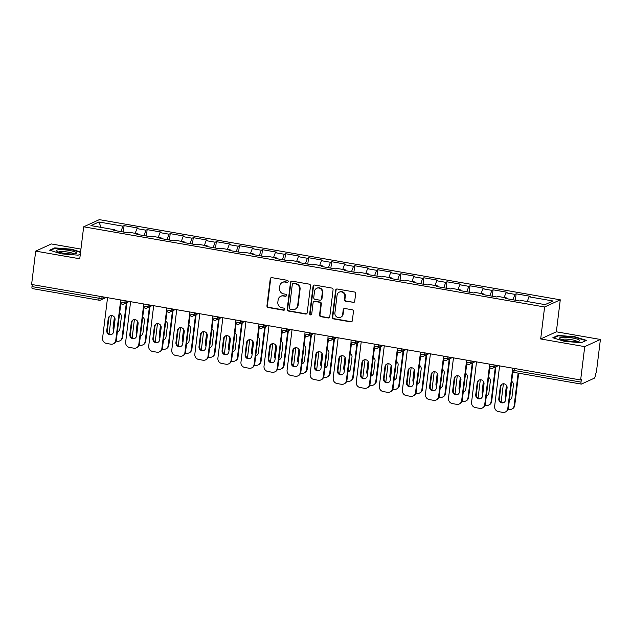 <?xml version="1.0" encoding="UTF-8"?>
<svg xmlns="http://www.w3.org/2000/svg" width="632" height="632" viewBox="0 0 632 632"><rect width="100%" height="100%" fill="white"/><g stroke="black" fill="none" stroke-linecap="round" stroke-linejoin="round"><path stroke-width="0.95" d="M288.184 281.54A1.074 1.011 -114.6 0 0 287.299 280.316L271.878 277.638A1.533 1.446 -114.6 0 0 270.243 278.878L266.941 305.785A1.533 1.446 -114.6 0 0 268.213 307.531L283.626 310.217A1.074 1.011 -114.6 0 0 284.771 309.348A1.074 1.011 -114.6 0 0 283.887 308.124L281.888 307.776A4.898 4.637 -114.6 0 1 277.835 302.183L278.112 299.939A4.898 4.637 -114.6 0 1 283.341 295.966L285.332 296.313A1.074 1.011 -114.6 0 0 286.478 295.444A1.074 1.011 -114.6 0 0 285.593 294.22L283.594 293.872A4.898 4.637 -114.6 0 1 279.542 288.279L279.818 286.043A4.898 4.637 -114.6 0 1 285.048 282.062L287.039 282.409A1.074 1.011 -114.6 0 0 288.184 281.54M353.083 302.523A1.533 1.446 -114.6 0 0 354.71 301.282L355.642 293.738A1.533 1.446 -114.6 0 0 354.37 291.984L337.251 289.006A1.533 1.446 -114.6 0 0 335.616 290.254L332.313 317.153A1.533 1.446 -114.6 0 0 333.578 318.907L350.705 321.885A1.533 1.446 -114.6 0 0 352.34 320.637L353.454 311.521A1.533 1.446 -114.6 0 0 352.19 309.775L344.859 308.503A1.533 1.446 -114.6 0 0 343.223 309.743L342.67 314.262A4.092 3.871 -114.6 0 1 336.508 316.782A4.092 3.871 -114.6 0 1 334.905 312.911L337.085 295.199A4.092 3.871 -114.6 0 1 343.247 292.687A4.092 3.871 -114.6 0 1 344.843 296.55L344.48 299.505A1.533 1.446 -114.6 0 0 345.751 301.251L353.533 302.317A1.533 1.446 -114.6 0 0 354.118 302.293M540.684 338.965L584.734 346.628L580.642 379.982L31.6 284.463L35.692 251.117L79.751 258.78L83.677 226.801L544.61 306.986L540.684 338.965L556.35 331.8L560.276 299.821L544.61 306.986M310.51 285.885A1.533 1.446 -114.6 0 0 309.245 284.139L292.126 281.161A1.533 1.446 -114.6 0 0 290.491 282.401L287.181 309.309A1.533 1.446 -114.6 0 0 288.453 311.055L305.572 314.033A1.533 1.446 -114.6 0 0 307.207 312.793L310.51 285.885M314.689 285.079L331.808 288.058A1.533 1.446 -114.6 0 1 333.08 289.812L329.77 316.719A1.533 1.446 -114.6 0 1 328.134 317.959L320.811 316.679A1.533 1.446 -114.6 0 1 319.539 314.933L320.882 304.024A1.533 1.446 -114.6 0 0 319.618 302.278L314.752 301.432A1.533 1.446 -114.6 0 0 313.117 302.673L311.726 314.033A1.074 1.011 -114.6 0 1 310.115 314.689A1.074 1.011 -114.6 0 1 309.696 313.677L313.053 286.328A1.533 1.446 -114.6 0 1 314.689 285.079M560.276 299.821L99.343 219.636L83.677 226.801M515.349 300.208L516.139 293.825L514.946 294.37L512.931 299.789M516.139 293.825L530.177 296.274L528.992 296.811L553.016 300.99L545.068 304.632L521.044 300.453L519.86 300.99L505.813 298.549L506.998 298.004L497.984 296.44L496.799 296.977L482.753 294.536L483.938 293.991L474.924 292.426L473.731 292.972L459.693 290.523L460.878 289.985L451.864 288.413L450.671 288.958L436.625 286.517L437.818 285.972L428.796 284.4L427.611 284.945L413.565 282.504L414.758 281.959L405.736 280.387L404.551 280.932L390.505 278.491L391.69 277.946L382.676 276.382L381.491 276.919L367.445 274.478L368.63 273.933L359.616 272.368L358.431 272.906L344.385 270.464L345.57 269.919L336.556 268.355L335.363 268.9L321.325 266.451L322.51 265.914L313.496 264.342L312.303 264.887L298.257 262.446L299.45 261.901L290.428 260.329L289.243 260.874L275.197 258.433L276.389 257.888L267.368 256.315L266.183 256.861L252.136 254.42L253.321 253.874L244.308 252.31L243.123 252.847L229.076 250.406L230.261 249.861L221.247 248.297L220.062 248.834L206.016 246.393L207.201 245.848L198.187 244.284L196.994 244.829L182.956 242.38L184.141 241.843L175.127 240.271L173.934 240.816L159.888 238.367L161.081 237.83L152.059 236.257L150.874 236.803L136.828 234.361L138.021 233.816L128.999 232.244L127.814 232.789L113.768 230.348L114.953 229.803L90.937 225.624L98.884 221.99L122.9 226.169L120.894 231.588M123.311 232.007L124.093 225.624L122.9 226.169M124.093 225.624L138.131 228.065L136.947 228.61L145.968 230.182L143.954 235.594M146.371 236.02L147.153 229.637L145.968 230.182M147.153 229.637L161.2 232.078L160.007 232.623L169.028 234.196L167.014 239.607M169.431 240.034L170.213 233.65L169.028 234.196M170.213 233.65L184.26 236.092L183.067 236.637L192.089 238.201L190.074 243.62M192.491 244.039L193.274 237.664L192.089 238.201M193.274 237.664L207.32 240.105L206.135 240.65L215.149 242.214L213.134 247.633M215.552 248.052L216.334 241.669L215.149 242.214M216.334 241.669L230.38 244.118L229.195 244.655L238.209 246.227L236.194 251.647M238.612 252.065L239.402 245.682L238.209 246.227M239.402 245.682L253.44 248.131L252.255 248.668L261.269 250.24L259.262 255.66M261.68 256.079L262.462 249.695L261.269 250.24M262.462 249.695L276.5 252.136L275.315 252.682L284.337 254.254L282.322 259.665M284.74 260.092L285.522 253.708L284.337 254.254M285.522 253.708L299.568 256.15L298.375 256.695L307.397 258.267L305.382 263.678M307.8 264.105L308.582 257.722L307.397 258.267M308.582 257.722L322.628 260.163L321.435 260.708L330.457 262.272L328.442 267.692M330.86 268.11L331.642 261.735L330.457 262.272M331.642 261.735L345.688 264.176L344.503 264.721L353.517 266.285L351.503 271.705M353.92 272.123L354.702 265.74L353.517 266.285M354.702 265.74L368.748 268.189L367.563 268.734L376.577 270.298L374.563 275.718M376.98 276.137L377.77 269.753L376.577 270.298M377.77 269.753L391.808 272.202L390.623 272.74L399.637 274.312L397.631 279.731M400.048 280.15L400.83 273.767L399.637 274.312M400.83 273.767L414.868 276.208L413.683 276.753L422.705 278.325L420.691 283.744M423.108 284.163L423.89 277.78L422.705 278.325M423.89 277.78L437.937 280.221L436.744 280.766L445.765 282.338L443.751 287.75M446.168 288.176L446.95 281.793L445.765 282.338M446.95 281.793L460.997 284.234L459.804 284.779L468.826 286.343L466.811 291.763M469.228 292.182L470.011 285.806L468.826 286.343M470.011 285.806L484.057 288.247L482.872 288.792L491.886 290.357L489.871 295.776M492.288 296.195L493.071 289.819L491.886 290.357M493.071 289.819L507.117 292.26L505.932 292.806L514.946 294.37M507.164 298.786L506.998 298.004M505.932 292.806L504.178 297.514M484.096 294.773L483.938 293.991M482.872 288.792L481.118 293.501M461.036 290.76L460.878 289.985M459.804 284.779L458.058 289.488M437.976 286.746L437.818 285.972M436.744 280.766L434.998 285.482M414.916 282.733L414.758 281.959M413.683 276.753L411.93 281.469M391.856 278.728L391.69 277.946M390.623 272.74L388.87 277.456M368.796 274.715L368.63 273.933M367.563 268.734L365.81 273.443M345.728 270.701L345.57 269.919M344.503 264.721L342.749 269.43M322.668 266.688L322.51 265.914M321.435 260.708L319.689 265.416M299.608 262.675L299.45 261.901M298.375 256.695L296.629 261.411M276.547 258.662L276.389 257.888M275.315 252.682L273.561 257.398M253.487 254.657L253.321 253.874M252.255 248.668L250.501 253.385M230.427 250.643L230.261 249.861M229.195 244.655L227.441 249.371M207.359 246.63L207.201 245.848M206.135 240.65L204.381 245.358M184.299 242.617L184.141 241.843M183.067 236.637L181.321 241.345M161.239 238.604L161.081 237.83M160.007 232.623L158.261 237.34M138.179 234.59L138.021 233.816M136.947 228.61L135.193 233.327M32.232 284.574L31.987 286.588L98.955 298.241L99.2 296.226M32.39 288.563A2.338 0.632 -80.1 0 1 32.272 288.579A2.338 0.632 -80.1 0 1 31.987 286.588M115.119 230.577L114.953 229.803M98.884 221.99L101.152 227.402M80.936 249.095L51.358 243.952L35.692 251.117M584.734 346.628L600.4 339.463L596.308 372.817L595.621 373.125L595.32 375.566A2.338 0.632 99.9 0 1 594.357 378.165L581.432 384.074A2.338 0.632 99.9 0 1 581.306 384.09A2.338 0.632 99.9 0 1 581.021 382.107L581.322 379.666L580.642 379.982M600.4 339.463L556.35 331.8M528.992 296.811L527.238 301.527M80.58 252.002L71.534 249.19L54.723 247.87L49.628 250.201L61.351 253.843L78.163 255.162L80.311 254.183M552.842 337.741L564.566 341.391L581.377 342.702L586.464 340.379L574.741 336.73L557.93 335.418L552.842 337.741M287.829 282.204A1.074 1.011 -114.6 0 1 287.497 282.204L285.506 281.856A4.898 4.637 -114.6 0 0 282.875 282.188L282.425 282.393M280.719 296.297L281.169 296.092A4.898 4.637 -114.6 0 1 283.8 295.76L285.79 296.1A1.074 1.011 -114.6 0 0 286.122 296.108M271.302 277.653A1.533 1.446 -114.6 0 0 270.701 278.673L267.399 305.572A1.533 1.446 -114.6 0 0 268.663 307.326L284.084 310.004A1.074 1.011 -114.6 0 0 284.416 310.004M291.542 281.177A1.533 1.446 -114.6 0 0 290.941 282.188L287.639 309.095A1.533 1.446 -114.6 0 0 288.911 310.841L306.03 313.82A1.533 1.446 -114.6 0 0 306.615 313.804M293.461 283.531A1.074 1.011 -114.6 0 0 292.316 284.4L289.417 308.013A1.074 1.011 -114.6 0 0 290.301 309.238L292.411 309.601A4.898 4.637 -114.6 0 0 297.64 305.627L299.623 289.488A4.898 4.637 -114.6 0 0 295.563 283.894L293.92 283.318A1.074 1.011 -114.6 0 0 293.343 283.389L292.885 283.602M295.033 309.269L295.492 309.064A4.898 4.637 -114.6 0 0 298.099 305.422L297.64 305.627M293.92 283.318L296.021 283.681A4.898 4.637 -114.6 0 1 300.082 289.274L298.099 305.422M313.938 301.535L314.388 301.322A1.533 1.446 -114.6 0 1 315.21 301.219L320.068 302.064A1.533 1.446 -114.6 0 1 321.34 303.818L319.997 314.728A1.533 1.446 -114.6 0 0 321.269 316.474L328.593 317.746A1.533 1.446 -114.6 0 0 329.177 317.73M314.104 285.103A1.533 1.446 -114.6 0 0 313.512 286.114L310.146 313.472A1.074 1.011 -114.6 0 0 311.371 314.697M322.273 292.703A4.092 3.871 -114.6 0 0 316.687 288.303A4.092 3.871 -114.6 0 0 314.507 291.352L313.741 297.593A1.533 1.446 -114.6 0 0 315.012 299.339L319.871 300.184A1.533 1.446 -114.6 0 0 321.506 298.944L322.273 292.703L322.731 292.49A4.092 3.871 -114.6 0 0 317.146 288.097L316.687 288.303M320.693 300.082L321.151 299.868A1.533 1.446 -114.6 0 0 321.965 298.731L321.506 298.944M322.731 292.49L321.965 298.731M339.266 292.158L339.716 291.945A4.092 3.871 -114.6 0 1 345.301 296.345L344.938 299.292A1.533 1.446 -114.6 0 0 346.21 301.045L353.533 302.317M340.49 317.311L340.948 317.098A4.092 3.871 -114.6 0 0 343.129 314.057L342.67 314.262M344.282 308.519A1.533 1.446 -114.6 0 0 343.682 309.53L343.129 314.057M336.666 289.029A1.533 1.446 -114.6 0 0 336.074 290.041L332.772 316.948A1.533 1.446 -114.6 0 0 334.036 318.694L351.155 321.672A1.533 1.446 -114.6 0 0 351.74 321.656M71.479 249.608L71.534 249.19M54.644 248.471L54.723 247.87M557.859 336.019L557.93 335.418M574.693 337.156L574.741 336.73M114.4 317.138L113.104 327.66A3.587 3.397 -114.6 0 0 113.744 330.228M117.37 331.721A3.587 3.397 -114.6 0 0 119.906 328.838L121.384 316.806A3.587 3.397 -114.6 0 0 119.645 313.188M111.343 315.573L109.091 333.917M116.106 341.09L117.102 341.264A4.677 4.424 -114.6 0 0 122.095 337.464L122.687 337.196L126.937 302.57M126.345 302.839L122.095 337.464M114.85 318.03L113.705 327.384A3.587 3.397 -114.6 0 0 113.886 329.075M117.394 331.524A3.587 3.397 -114.6 0 0 118.287 331.358M122.687 337.196A4.677 4.424 65.4 0 1 120.199 340.672L119.606 340.948M111.943 334.265A3.587 3.397 65.4 0 1 107.353 330.291L108.83 318.259A3.587 3.397 65.4 0 1 110.45 315.739M120.846 303.368L116.343 340.095A4.677 4.424 65.4 0 1 113.847 343.579L113.254 343.848A4.677 4.424 -114.6 0 0 115.743 340.372L116.343 340.095M113.254 343.848A4.677 4.424 -114.6 0 1 110.75 344.163L106.46 343.421A4.677 4.424 -114.6 0 1 102.589 338.081L107.551 297.68M120.412 302.404L115.743 340.372M106.761 330.56L108.238 318.528A3.587 3.397 65.4 0 1 113.634 316.324A3.587 3.397 65.4 0 1 115.04 319.713L113.562 331.745A3.587 3.397 65.4 0 1 108.159 333.949A3.587 3.397 65.4 0 1 106.761 330.56L107.353 330.291M69.37 250.462A10.128 1.778 7 0 0 59.321 249.711A10.128 1.778 7 0 0 56.777 251.196A10.128 1.778 7 0 0 63.437 253.179A10.128 1.778 7 0 0 75.903 253.543A10.128 1.778 7 0 0 69.37 250.462M73.77 253.922A7.671 1.343 7 0 0 68.485 252.184A7.671 1.343 7 0 0 58.744 252.073M50.37 250.43L55.047 248.289L71.337 249.569L80.525 252.429M579.426 340.135A10.128 1.778 7 0 0 567.386 337.354A10.128 1.778 7 0 0 559.81 338.594A10.128 1.778 7 0 0 559.984 338.736A10.128 1.778 7 0 0 569.4 341.13A10.128 1.778 7 0 0 579.11 341.083A10.128 1.778 7 0 0 579.426 340.135M576.984 341.462A7.671 1.343 7 0 0 576.874 341.335A7.671 1.343 7 0 0 569.29 339.376A7.671 1.343 7 0 0 561.959 339.613M553.585 337.97L558.261 335.829L574.543 337.109L585.896 340.64M137.46 321.151L136.172 331.666A3.587 3.397 -114.6 0 0 136.804 334.241M140.43 335.734A3.587 3.397 -114.6 0 0 142.966 332.851L144.444 320.819A3.587 3.397 -114.6 0 0 142.706 317.193M134.403 319.587L132.151 337.93M139.166 345.104L140.162 345.27A4.677 4.424 -114.6 0 0 145.155 341.478L145.747 341.201L149.997 306.583M149.405 306.852L145.155 341.478M137.91 322.043L136.765 331.397A3.587 3.397 -114.6 0 0 136.947 333.08M140.454 335.537A3.587 3.397 -114.6 0 0 141.347 335.371M145.747 341.201A4.677 4.424 65.4 0 1 143.259 344.685L142.666 344.954M160.52 325.164L159.232 335.679A3.587 3.397 -114.6 0 0 159.864 338.254M163.49 339.747A3.587 3.397 -114.6 0 0 166.026 336.864L167.504 324.832A3.587 3.397 -114.6 0 0 165.766 321.206M157.471 323.6L155.219 341.936M162.227 349.109L163.222 349.283A4.677 4.424 -114.6 0 0 168.215 345.491L168.815 345.214L173.065 310.589M172.465 310.865L168.215 345.491M160.97 326.049L159.825 335.41A3.587 3.397 -114.6 0 0 160.007 337.093M163.514 339.55A3.587 3.397 -114.6 0 0 164.415 339.384M168.815 345.214A4.677 4.424 65.4 0 1 166.319 348.698L165.726 348.967M183.58 329.177L182.293 339.692A3.587 3.397 -114.6 0 0 182.932 342.268M186.551 343.753A3.587 3.397 -114.6 0 0 189.094 340.877L190.572 328.845A3.587 3.397 -114.6 0 0 188.826 325.219M180.531 327.605L178.279 345.949M185.287 353.122L186.282 353.296A4.677 4.424 -114.6 0 0 191.283 349.496L191.875 349.227L196.125 314.602M195.533 314.878L191.283 349.496M184.03 330.062L182.885 339.423A3.587 3.397 -114.6 0 0 183.075 341.106M186.574 343.563A3.587 3.397 -114.6 0 0 187.475 343.389M191.875 349.227A4.677 4.424 65.4 0 1 189.379 352.711L188.786 352.98M206.64 333.19L205.353 343.705A3.587 3.397 -114.6 0 0 205.993 346.281M209.611 347.766A3.587 3.397 -114.6 0 0 212.155 344.89L213.632 332.859A3.587 3.397 -114.6 0 0 211.894 329.233M203.591 331.618L201.339 349.962M208.355 357.135L209.342 357.309A4.677 4.424 -114.6 0 0 214.343 353.509L214.935 353.241L219.185 318.615M218.593 318.891L214.343 353.509M207.099 334.075L205.945 343.437A3.587 3.397 -114.6 0 0 206.135 345.119M209.634 347.576A3.587 3.397 -114.6 0 0 210.535 347.403M214.935 353.241A4.677 4.424 65.4 0 1 212.447 356.717L211.854 356.993M229.708 337.204L228.413 347.719A3.587 3.397 -114.6 0 0 229.053 350.286M232.679 351.779A3.587 3.397 -114.6 0 0 235.215 348.896L236.692 336.872A3.587 3.397 -114.6 0 0 234.954 333.246M226.651 335.632L224.4 353.975M231.415 361.149L232.402 361.322A4.677 4.424 -114.6 0 0 237.403 357.522L237.995 357.254L242.246 322.628M241.653 322.897L237.403 357.522M230.159 338.088L229.005 347.442A3.587 3.397 -114.6 0 0 229.195 349.133M232.702 351.582A3.587 3.397 -114.6 0 0 233.595 351.416M237.995 357.254A4.677 4.424 65.4 0 1 235.507 360.73L234.914 361.006M135.003 338.27A3.587 3.397 65.4 0 1 130.413 334.304L131.891 322.273A3.587 3.397 65.4 0 1 133.51 319.752M143.914 307.381L139.403 344.108A4.677 4.424 65.4 0 1 136.915 347.592L136.315 347.861A4.677 4.424 -114.6 0 0 138.811 344.377L139.403 344.108M136.315 347.861A4.677 4.424 -114.6 0 1 133.81 348.177L129.528 347.434A4.677 4.424 -114.6 0 1 125.65 342.094L130.611 301.693M143.472 306.409L138.811 344.377M129.821 334.573L131.298 322.541A3.587 3.397 65.4 0 1 136.694 320.337A3.587 3.397 65.4 0 1 138.1 323.726L136.623 335.758A3.587 3.397 65.4 0 1 131.219 337.962A3.587 3.397 65.4 0 1 129.821 334.573L130.413 334.304M158.063 342.283A3.587 3.397 65.4 0 1 153.473 338.31L154.951 326.286A3.587 3.397 65.4 0 1 156.57 323.766M166.974 311.394L162.464 348.121A4.677 4.424 65.4 0 1 159.975 351.597L159.382 351.874A4.677 4.424 -114.6 0 0 161.871 348.39L162.464 348.121M159.382 351.874A4.677 4.424 -114.6 0 1 156.87 352.19L152.589 351.439A4.677 4.424 -114.6 0 1 148.71 346.107L153.671 305.706M166.532 310.423L161.871 348.39M152.881 338.586L154.358 326.554A3.587 3.397 65.4 0 1 159.762 324.35A3.587 3.397 65.4 0 1 161.16 327.739L159.683 339.771A3.587 3.397 65.4 0 1 154.279 341.975A3.587 3.397 65.4 0 1 152.881 338.586L153.473 338.31M181.123 346.297A3.587 3.397 65.4 0 1 176.533 342.323L178.011 330.291A3.587 3.397 65.4 0 1 179.63 327.779M190.035 315.4L185.524 352.135A4.677 4.424 65.4 0 1 183.035 355.611L182.443 355.887A4.677 4.424 -114.6 0 0 184.931 352.403L185.524 352.135M182.443 355.887A4.677 4.424 -114.6 0 1 179.938 356.203L175.649 355.453A4.677 4.424 -114.6 0 1 171.77 350.112L176.731 309.712M189.592 314.436L184.931 352.403M175.941 342.599L177.418 330.568A3.587 3.397 65.4 0 1 182.822 328.363A3.587 3.397 65.4 0 1 184.22 331.753L182.743 343.776A3.587 3.397 65.4 0 1 177.339 345.981A3.587 3.397 65.4 0 1 175.941 342.599L176.533 342.323M204.183 350.31A3.587 3.397 65.4 0 1 199.601 346.336L201.079 334.304A3.587 3.397 65.4 0 1 202.69 331.792M213.095 319.413L208.584 356.148A4.677 4.424 65.4 0 1 206.095 359.624L205.503 359.892A4.677 4.424 -114.6 0 0 207.991 356.416L208.584 356.148M205.503 359.892A4.677 4.424 -114.6 0 1 202.998 360.216L198.709 359.466A4.677 4.424 -114.6 0 1 194.838 354.125L199.799 313.725M212.652 318.449L207.991 356.416M199.001 346.613L200.478 334.581A3.587 3.397 65.4 0 1 205.882 332.377A3.587 3.397 65.4 0 1 207.28 335.758L205.803 347.79A3.587 3.397 65.4 0 1 200.407 349.994A3.587 3.397 65.4 0 1 199.001 346.613L199.601 346.336M227.243 354.323A3.587 3.397 65.4 0 1 222.662 350.349L224.139 338.317A3.587 3.397 65.4 0 1 225.758 335.797M236.155 323.426L231.644 360.153A4.677 4.424 65.4 0 1 229.155 363.637L228.563 363.906A4.677 4.424 -114.6 0 0 231.051 360.43L231.644 360.153M228.563 363.906A4.677 4.424 -114.6 0 1 226.058 364.222L221.769 363.479A4.677 4.424 -114.6 0 1 217.898 358.139L222.859 317.738M235.712 322.462L231.051 360.43M222.069 350.618L223.546 338.586A3.587 3.397 65.4 0 1 228.942 336.382A3.587 3.397 65.4 0 1 230.34 339.771L228.863 351.803A3.587 3.397 65.4 0 1 223.467 354.007A3.587 3.397 65.4 0 1 222.069 350.618L222.662 350.349M252.768 341.209L251.473 351.732A3.587 3.397 -114.6 0 0 252.113 354.299M255.739 355.792A3.587 3.397 -114.6 0 0 258.275 352.909L259.752 340.877A3.587 3.397 -114.6 0 0 258.014 337.259M249.711 339.645L247.46 357.988M254.475 365.162L255.47 365.336A4.677 4.424 -114.6 0 0 260.463 361.536L261.055 361.267L265.306 326.641M264.713 326.91L260.463 361.536M253.219 342.102L252.073 351.455A3.587 3.397 -114.6 0 0 252.255 353.146M255.763 355.595A3.587 3.397 -114.6 0 0 256.655 355.429M261.055 361.267A4.677 4.424 65.4 0 1 258.567 364.743L257.975 365.02M250.312 358.336A3.587 3.397 65.4 0 1 245.722 354.362L247.199 342.331A3.587 3.397 65.4 0 1 248.818 339.811M259.215 327.439L254.712 364.166A4.677 4.424 65.4 0 1 252.215 367.65L251.623 367.919A4.677 4.424 -114.6 0 0 254.111 364.443L254.712 364.166M251.623 367.919A4.677 4.424 -114.6 0 1 249.119 368.235L244.829 367.492A4.677 4.424 -114.6 0 1 240.958 362.152L245.919 321.751M258.78 326.475L254.111 364.443M245.129 354.631L246.606 342.599A3.587 3.397 65.4 0 1 252.002 340.395A3.587 3.397 65.4 0 1 253.408 343.784L251.931 355.816A3.587 3.397 65.4 0 1 246.527 358.02A3.587 3.397 65.4 0 1 245.129 354.631L245.722 354.362M275.829 345.222L274.541 355.737A3.587 3.397 -114.6 0 0 275.173 358.312M278.799 359.805A3.587 3.397 -114.6 0 0 281.335 356.922L282.812 344.89A3.587 3.397 -114.6 0 0 281.074 341.264M272.771 343.658L270.52 362.002M277.535 369.175L278.53 369.341A4.677 4.424 -114.6 0 0 283.523 365.549L284.116 365.272L288.366 330.655M287.773 330.923L283.523 365.549M276.279 346.115L275.133 355.468A3.587 3.397 -114.6 0 0 275.315 357.151M278.823 359.608A3.587 3.397 -114.6 0 0 279.715 359.442M284.116 365.272A4.677 4.424 65.4 0 1 281.627 368.756L281.035 369.025M273.372 362.341A3.587 3.397 65.4 0 1 268.782 358.376L270.259 346.344A3.587 3.397 65.4 0 1 271.878 343.824M282.283 331.452L277.772 368.18A4.677 4.424 65.4 0 1 275.283 371.663L274.683 371.932A4.677 4.424 -114.6 0 0 277.179 368.448L277.772 368.18M274.683 371.932A4.677 4.424 -114.6 0 1 272.179 372.248L267.897 371.505A4.677 4.424 -114.6 0 1 264.018 366.165L268.979 325.764M281.84 330.481L277.179 368.448M268.189 358.644L269.667 346.613A3.587 3.397 65.4 0 1 275.062 344.408A3.587 3.397 65.4 0 1 276.468 347.798L274.991 359.829A3.587 3.397 65.4 0 1 269.588 362.033A3.587 3.397 65.4 0 1 268.189 358.644L268.782 358.376M298.889 349.235L297.601 359.75A3.587 3.397 -114.6 0 0 298.233 362.326M301.859 363.819A3.587 3.397 -114.6 0 0 304.395 360.935L305.872 348.904A3.587 3.397 -114.6 0 0 304.134 345.277M295.839 347.671L293.588 366.007M300.595 373.18L301.59 373.354A4.677 4.424 -114.6 0 0 306.583 369.562L307.184 369.286L311.434 334.668M310.833 334.936L306.583 369.562M299.339 350.12L298.193 359.482A3.587 3.397 -114.6 0 0 298.375 361.164M301.883 363.621A3.587 3.397 -114.6 0 0 302.783 363.455M307.184 369.286A4.677 4.424 65.4 0 1 304.687 372.769L304.095 373.038M296.432 366.355A3.587 3.397 65.4 0 1 291.842 362.381L293.319 350.357A3.587 3.397 65.4 0 1 294.939 347.837M305.343 335.466L300.832 372.193A4.677 4.424 65.4 0 1 298.344 375.669L297.751 375.945A4.677 4.424 -114.6 0 0 300.24 372.461L300.832 372.193M297.751 375.945A4.677 4.424 -114.6 0 1 295.239 376.261L290.957 375.519A4.677 4.424 -114.6 0 1 287.078 370.178L292.039 329.778M304.901 334.494L300.24 372.461M291.249 362.657L292.727 350.626A3.587 3.397 65.4 0 1 298.13 348.422A3.587 3.397 65.4 0 1 299.529 351.811L298.051 363.842A3.587 3.397 65.4 0 1 292.648 366.047A3.587 3.397 65.4 0 1 291.249 362.657L291.842 362.381M321.949 353.248L320.661 363.763A3.587 3.397 -114.6 0 0 321.301 366.339M324.919 367.832A3.587 3.397 -114.6 0 0 327.463 364.948L328.94 352.917A3.587 3.397 -114.6 0 0 327.194 349.291M318.899 351.676L316.648 370.02M323.655 377.193L324.651 377.367A4.677 4.424 -114.6 0 0 329.651 373.575L330.244 373.299L334.494 338.673M333.901 338.95L329.651 373.575M322.399 354.133L321.253 363.495A3.587 3.397 -114.6 0 0 321.443 365.178M324.943 367.634A3.587 3.397 -114.6 0 0 325.843 367.461M330.244 373.299A4.677 4.424 65.4 0 1 327.747 376.783L327.155 377.051M319.492 370.368A3.587 3.397 65.4 0 1 314.902 366.394L316.379 354.362A3.587 3.397 65.4 0 1 317.999 351.85M328.403 339.471L323.892 376.206A4.677 4.424 65.4 0 1 321.404 379.682L320.811 379.958A4.677 4.424 -114.6 0 0 323.3 376.475L323.892 376.206M320.811 379.958A4.677 4.424 -114.6 0 1 318.307 380.274L314.017 379.524A4.677 4.424 -114.6 0 1 310.138 374.183L315.099 333.783M327.961 338.507L323.3 376.475M314.309 366.671L315.787 354.639A3.587 3.397 65.4 0 1 321.19 352.435A3.587 3.397 65.4 0 1 322.589 355.824L321.111 367.848A3.587 3.397 65.4 0 1 315.708 370.052A3.587 3.397 65.4 0 1 314.309 366.671L314.902 366.394M345.009 357.262L343.721 367.777A3.587 3.397 -114.6 0 0 344.361 370.352M347.979 371.837A3.587 3.397 -114.6 0 0 350.523 368.962L352 356.93A3.587 3.397 -114.6 0 0 350.262 353.304M341.959 355.69L339.708 374.033M346.723 381.207L347.711 381.38A4.677 4.424 -114.6 0 0 352.711 377.581L353.304 377.312L357.554 342.686M356.962 342.963L352.711 377.581M345.467 358.147L344.314 367.508A3.587 3.397 -114.6 0 0 344.503 369.191M348.003 371.648A3.587 3.397 -114.6 0 0 348.904 371.474M353.304 377.312A4.677 4.424 65.4 0 1 350.815 380.788L350.223 381.064M342.552 374.381A3.587 3.397 65.4 0 1 337.97 370.407L339.447 358.376A3.587 3.397 65.4 0 1 341.059 355.863M351.463 343.484L346.952 380.219A4.677 4.424 65.4 0 1 344.464 383.695L343.871 383.964A4.677 4.424 -114.6 0 0 346.36 380.488L346.952 380.219M343.871 383.964A4.677 4.424 -114.6 0 1 341.367 384.288L337.077 383.537A4.677 4.424 -114.6 0 1 333.206 378.197L338.167 337.796M351.021 342.52L346.36 380.488M337.37 370.684L338.847 358.652A3.587 3.397 65.4 0 1 344.25 356.448A3.587 3.397 65.4 0 1 345.649 359.829L344.171 371.861A3.587 3.397 65.4 0 1 338.776 374.065A3.587 3.397 65.4 0 1 337.37 370.684L337.97 370.407M368.077 361.275L366.781 371.79A3.587 3.397 -114.6 0 0 367.421 374.357M371.047 375.85A3.587 3.397 -114.6 0 0 373.583 372.975L375.06 360.943A3.587 3.397 -114.6 0 0 373.322 357.317M365.02 359.703L362.768 378.047M369.783 385.22L370.771 385.394A4.677 4.424 -114.6 0 0 375.771 381.594L376.364 381.325L380.614 346.699M380.022 346.968L375.771 381.594M368.527 362.16L367.374 371.513A3.587 3.397 -114.6 0 0 367.563 373.204M371.071 375.653A3.587 3.397 -114.6 0 0 371.964 375.487M376.364 381.325A4.677 4.424 65.4 0 1 373.875 384.801L373.283 385.078M365.612 378.394A3.587 3.397 65.4 0 1 361.03 374.421L362.507 362.389A3.587 3.397 65.4 0 1 364.127 359.869M374.523 347.497L370.012 384.224A4.677 4.424 65.4 0 1 367.524 387.708L366.931 387.977A4.677 4.424 -114.6 0 0 369.42 384.501L370.012 384.224M366.931 387.977A4.677 4.424 -114.6 0 1 364.427 388.293L360.137 387.55A4.677 4.424 -114.6 0 1 356.266 382.21L361.228 341.809M374.081 346.534L369.42 384.501M360.438 374.689L361.915 362.665A3.587 3.397 65.4 0 1 367.31 360.453A3.587 3.397 65.4 0 1 368.709 363.842L367.232 375.874A3.587 3.397 65.4 0 1 361.836 378.078A3.587 3.397 65.4 0 1 360.438 374.689L361.03 374.421M391.137 365.28L389.841 375.803A3.587 3.397 -114.6 0 0 390.481 378.37M394.107 379.864A3.587 3.397 -114.6 0 0 396.643 376.98L398.12 364.948A3.587 3.397 -114.6 0 0 396.382 361.33M388.08 363.716L385.828 382.06M392.843 389.233L393.839 389.407A4.677 4.424 -114.6 0 0 398.832 385.607L399.424 385.338L403.674 350.713M403.082 350.981L398.832 385.607M391.587 366.173L390.442 375.527A3.587 3.397 -114.6 0 0 390.623 377.217M394.131 379.666A3.587 3.397 -114.6 0 0 395.024 379.5M399.424 385.338A4.677 4.424 65.4 0 1 396.935 388.814L396.343 389.091M388.68 382.407A3.587 3.397 65.4 0 1 384.09 378.434L385.567 366.402A3.587 3.397 65.4 0 1 387.187 363.882M397.583 351.51L393.08 388.238A4.677 4.424 65.4 0 1 390.584 391.722L389.991 391.99A4.677 4.424 -114.6 0 0 392.48 388.514L393.08 388.238M389.991 391.99A4.677 4.424 -114.6 0 1 387.487 392.306L383.197 391.563A4.677 4.424 -114.6 0 1 379.326 386.223L384.288 345.822M397.141 350.547L392.48 388.514M383.498 378.702L384.975 366.671A3.587 3.397 65.4 0 1 390.371 364.467A3.587 3.397 65.4 0 1 391.777 367.856L390.3 379.887A3.587 3.397 65.4 0 1 384.896 382.091A3.587 3.397 65.4 0 1 383.498 378.702L384.09 378.434M414.197 369.293L412.909 379.808A3.587 3.397 -114.6 0 0 413.541 382.384M417.167 383.877A3.587 3.397 -114.6 0 0 419.703 380.993L421.181 368.962A3.587 3.397 -114.6 0 0 419.443 365.336M411.14 367.729L408.888 386.073M415.903 393.246L416.899 393.42A4.677 4.424 -114.6 0 0 421.892 389.62L422.484 389.344L426.734 354.726M426.142 354.994L421.892 389.62M414.647 370.186L413.502 379.54A3.587 3.397 -114.6 0 0 413.683 381.222M417.191 383.679A3.587 3.397 -114.6 0 0 418.084 383.513M422.484 389.344A4.677 4.424 65.4 0 1 419.996 392.828L419.403 393.096M411.74 386.413A3.587 3.397 65.4 0 1 407.15 382.447L408.627 370.415A3.587 3.397 65.4 0 1 410.247 367.895M420.651 355.524L416.14 392.251A4.677 4.424 65.4 0 1 413.652 395.735L413.052 396.003A4.677 4.424 -114.6 0 0 415.548 392.519L416.14 392.251M413.052 396.003A4.677 4.424 -114.6 0 1 410.547 396.319L406.265 395.577A4.677 4.424 -114.6 0 1 402.387 390.236L407.348 349.836M420.209 354.552L415.548 392.519M406.558 382.716L408.035 370.684A3.587 3.397 65.4 0 1 413.431 368.48A3.587 3.397 65.4 0 1 414.837 371.869L413.36 383.901A3.587 3.397 65.4 0 1 407.956 386.105A3.587 3.397 65.4 0 1 406.558 382.716L407.15 382.447M437.257 373.307L435.969 383.822A3.587 3.397 -114.6 0 0 436.601 386.397M440.228 387.89A3.587 3.397 -114.6 0 0 442.763 385.007L444.241 372.975A3.587 3.397 -114.6 0 0 442.503 369.349M434.208 371.742L431.956 390.078M438.964 397.252L439.959 397.425A4.677 4.424 -114.6 0 0 444.952 393.633L445.552 393.357L449.802 358.739M449.202 359.008L444.952 393.633M437.707 374.191L436.562 383.553A3.587 3.397 -114.6 0 0 436.744 385.236M440.251 387.692A3.587 3.397 -114.6 0 0 441.152 387.527M445.552 393.357A4.677 4.424 65.4 0 1 443.056 396.841L442.463 397.109M434.8 390.426A3.587 3.397 65.4 0 1 430.21 386.46L431.688 374.428A3.587 3.397 65.4 0 1 433.307 371.908M443.711 359.537L439.201 396.264A4.677 4.424 65.4 0 1 436.712 399.74L436.119 400.017A4.677 4.424 -114.6 0 0 438.608 396.533L439.201 396.264M436.119 400.017A4.677 4.424 -114.6 0 1 433.607 400.333L429.326 399.59A4.677 4.424 -114.6 0 1 425.447 394.25L430.408 353.849M443.269 358.565L438.608 396.533M429.618 386.729L431.095 374.697A3.587 3.397 65.4 0 1 436.499 372.493A3.587 3.397 65.4 0 1 437.897 375.882L436.42 387.914A3.587 3.397 65.4 0 1 431.016 390.118A3.587 3.397 65.4 0 1 429.618 386.729L430.21 386.46M460.317 377.32L459.029 387.835A3.587 3.397 -114.6 0 0 459.669 390.41M463.288 391.903A3.587 3.397 -114.6 0 0 465.831 389.02L467.309 376.988A3.587 3.397 -114.6 0 0 465.563 373.362M457.268 375.756L455.016 394.092M462.024 401.265L463.019 401.438A4.677 4.424 -114.6 0 0 468.02 397.647L468.612 397.37L472.862 362.744M472.27 363.021L468.02 397.647M460.768 378.205L459.622 387.566A3.587 3.397 -114.6 0 0 459.812 389.249M463.311 391.706A3.587 3.397 -114.6 0 0 464.212 391.54M468.612 397.37A4.677 4.424 65.4 0 1 466.116 400.854L465.523 401.123M457.86 394.439A3.587 3.397 65.4 0 1 453.27 390.465L454.748 378.434A3.587 3.397 65.4 0 1 456.367 375.922M466.772 363.542L462.261 400.277A4.677 4.424 65.4 0 1 459.772 403.753L459.18 404.03A4.677 4.424 -114.6 0 0 461.668 400.546L462.261 400.277M459.18 404.03A4.677 4.424 -114.6 0 1 456.675 404.346L452.386 403.595A4.677 4.424 -114.6 0 1 448.507 398.255L453.468 357.854M466.329 362.578L461.668 400.546M452.678 390.742L454.155 378.71A3.587 3.397 65.4 0 1 459.559 376.506A3.587 3.397 65.4 0 1 460.957 379.895L459.48 391.919A3.587 3.397 65.4 0 1 454.076 394.131A3.587 3.397 65.4 0 1 452.678 390.742L453.27 390.465M483.377 381.333L482.09 391.848A3.587 3.397 -114.6 0 0 482.729 394.423M486.348 395.909A3.587 3.397 -114.6 0 0 488.892 393.033L490.369 381.001A3.587 3.397 -114.6 0 0 488.631 377.375M480.328 379.761L478.076 398.105M485.092 405.278L486.079 405.452A4.677 4.424 -114.6 0 0 491.08 401.652L491.672 401.383L495.923 366.757M495.33 367.034L491.08 401.652M483.836 382.218L482.682 391.579A3.587 3.397 -114.6 0 0 482.872 393.262M486.371 395.719A3.587 3.397 -114.6 0 0 487.272 395.545M491.672 401.383A4.677 4.424 65.4 0 1 489.184 404.867L488.591 405.136M480.92 398.452A3.587 3.397 65.4 0 1 476.338 394.479L477.816 382.447A3.587 3.397 65.4 0 1 479.427 379.935M489.832 367.555L485.321 404.29A4.677 4.424 65.4 0 1 482.832 407.766L482.24 408.043A4.677 4.424 -114.6 0 0 484.728 404.559L485.321 404.29M482.24 408.043A4.677 4.424 -114.6 0 1 479.735 408.359L475.446 407.608A4.677 4.424 -114.6 0 1 471.575 402.268L476.536 361.867M489.389 366.592L484.728 404.559M475.738 394.755L477.215 382.723A3.587 3.397 65.4 0 1 482.619 380.519A3.587 3.397 65.4 0 1 484.017 383.901L482.54 395.932A3.587 3.397 65.4 0 1 477.144 398.136A3.587 3.397 65.4 0 1 475.738 394.755L476.338 394.479M506.445 385.346L505.15 395.861A3.587 3.397 -114.6 0 0 505.79 398.437M509.416 399.922A3.587 3.397 -114.6 0 0 511.952 397.046L513.429 385.014A3.587 3.397 -114.6 0 0 511.691 381.388M503.388 383.774L501.137 402.118M508.152 409.291L509.139 409.465A4.677 4.424 -114.6 0 0 514.14 405.665L514.732 405.396L518.682 373.196M518.137 373.101L514.14 405.665M506.896 386.231L505.742 395.585A3.587 3.397 -114.6 0 0 505.932 397.275M509.439 399.732A3.587 3.397 -114.6 0 0 510.332 399.558M514.732 405.396A4.677 4.424 65.4 0 1 512.244 408.872L511.651 409.149M503.981 402.466A3.587 3.397 65.4 0 1 499.399 398.492L500.876 386.46A3.587 3.397 65.4 0 1 502.495 383.948M512.892 371.569L508.381 408.296A4.677 4.424 65.4 0 1 505.892 411.78L505.3 412.048A4.677 4.424 -114.6 0 0 507.788 408.572L508.381 408.296M505.3 412.048A4.677 4.424 -114.6 0 1 502.796 412.364L498.506 411.622A4.677 4.424 -114.6 0 1 494.635 406.281L499.596 365.881M512.449 370.605L507.788 408.572M498.806 398.76L500.283 386.737A3.587 3.397 65.4 0 1 505.679 384.525A3.587 3.397 65.4 0 1 507.077 387.914L505.6 399.945A3.587 3.397 65.4 0 1 500.204 402.15A3.587 3.397 65.4 0 1 498.806 398.76L499.399 398.492M106.279 297.459L100.606 300.05A2.338 2.212 -114.6 0 1 99.358 300.208A2.338 0.632 -80.1 0 1 99.24 300.232A2.338 0.632 -80.1 0 1 98.955 298.241A2.338 0.411 7 0 0 101.855 298.312L104.43 297.135M514.306 368.44L514.061 370.455L581.021 382.107M512.631 368.148L512.426 369.854A2.338 0.411 -173 0 0 514.061 370.455A2.338 0.632 99.9 0 0 514.345 372.445A2.338 0.632 99.9 0 0 514.464 372.422M102.052 296.724L101.855 298.312A2.338 2.212 -114.6 0 1 100.606 300.05A2.338 2.338 0 0 1 99.24 300.232L32.272 288.579M125.112 300.737L124.915 302.325A2.338 0.411 7 0 1 122.016 302.254A2.338 0.411 -173 0 1 120.38 301.654A2.338 2.338 0 0 0 123.675 304.063A2.338 2.212 -114.6 0 0 124.915 302.325L127.49 301.148M148.172 304.743L147.975 306.338L150.55 305.161M171.233 308.756L171.043 310.344L173.61 309.174M194.293 312.769L194.103 314.357L196.671 313.18M217.361 316.782L217.163 318.37L219.731 317.193M240.421 320.795L240.223 322.383L242.799 321.206M263.481 324.808L263.283 326.396L265.859 325.219M286.541 328.814L286.343 330.41L288.919 329.233M309.601 332.827L309.411 334.415L311.979 333.246M332.661 336.84L332.472 338.428L335.039 337.251M355.729 340.853L355.532 342.441L358.099 341.264M378.789 344.867L378.592 346.455L381.167 345.277M401.849 348.88L401.652 350.468L404.227 349.291M424.909 352.885L424.712 354.481L427.287 353.304M447.969 356.898L447.78 358.494L450.347 357.317M471.03 360.912L470.84 362.499L473.408 361.322M494.098 364.925L493.9 366.513L496.468 365.336M122.418 304.221A2.338 2.212 -114.6 0 0 123.675 304.063L129.339 301.472M145.076 306.259A2.338 0.411 -173 0 1 143.44 305.667A2.338 2.338 0 0 0 146.735 308.076A2.338 2.212 -114.6 0 0 147.975 306.338A2.338 0.411 7 0 1 145.076 306.259M145.479 308.234A2.338 2.212 -114.6 0 0 146.735 308.076L152.407 305.485M168.136 310.273A2.338 0.411 -173 0 1 166.5 309.68A2.338 2.338 0 0 0 169.795 312.09A2.338 2.212 -114.6 0 0 171.043 310.344A2.338 0.411 7 0 1 168.136 310.273M168.539 312.248A2.338 2.212 -114.6 0 0 169.795 312.09L175.467 309.49M191.196 314.286A2.338 0.411 -173 0 1 189.56 313.685A2.338 2.338 0 0 0 192.855 316.103A2.338 2.212 -114.6 0 0 194.103 314.357A2.338 0.411 7 0 1 191.196 314.286M191.607 316.261A2.338 2.212 -114.6 0 0 192.855 316.103L198.527 313.504M214.256 318.299A2.338 0.411 -173 0 1 212.629 317.699A2.338 2.338 0 0 0 215.915 320.108A2.338 2.212 -114.6 0 0 217.163 318.37A2.338 0.411 7 0 1 214.256 318.299M214.667 320.266A2.338 2.212 -114.6 0 0 215.915 320.108L221.587 317.517M237.324 322.312A2.338 0.411 -173 0 1 235.689 321.712A2.338 2.338 0 0 0 238.975 324.121A2.338 2.212 -114.6 0 0 240.223 322.383A2.338 0.411 7 0 1 237.324 322.312M237.727 324.279A2.338 2.212 -114.6 0 0 238.975 324.121L244.647 321.53M260.384 326.325A2.338 0.411 -173 0 1 258.749 325.725A2.338 2.338 0 0 0 262.043 328.134A2.338 2.212 -114.6 0 0 263.283 326.396A2.338 0.411 7 0 1 260.384 326.325M260.787 328.292A2.338 2.212 -114.6 0 0 262.043 328.134L267.707 325.543M283.444 330.331A2.338 0.411 -173 0 1 281.809 329.738A2.338 2.338 0 0 0 285.103 332.148A2.338 2.212 -114.6 0 0 286.343 330.41A2.338 0.411 7 0 1 283.444 330.331M283.847 332.306A2.338 2.212 -114.6 0 0 285.103 332.148L290.775 329.556M306.504 334.344A2.338 0.411 -173 0 1 304.869 333.751A2.338 2.338 0 0 0 308.163 336.161A2.338 2.212 -114.6 0 0 309.411 334.415A2.338 0.411 7 0 1 306.504 334.344M306.907 336.319A2.338 2.212 -114.6 0 0 308.163 336.161L313.835 333.562M329.564 338.357A2.338 0.411 -173 0 1 327.929 337.757A2.338 2.338 0 0 0 331.223 340.174A2.338 2.212 -114.6 0 0 332.472 338.428A2.338 0.411 7 0 1 329.564 338.357M329.975 340.332A2.338 2.212 -114.6 0 0 331.223 340.174L336.896 337.575M352.624 342.37A2.338 0.411 -173 0 1 350.997 341.77A2.338 2.338 0 0 0 354.283 344.179A2.338 2.212 -114.6 0 0 355.532 342.441A2.338 0.411 7 0 1 352.624 342.37M353.035 344.337A2.338 2.212 -114.6 0 0 354.283 344.179L359.956 341.588M375.692 346.383A2.338 0.411 -173 0 1 374.057 345.783A2.338 2.338 0 0 0 377.344 348.192A2.338 2.212 -114.6 0 0 378.592 346.455A2.338 0.411 7 0 1 375.692 346.383M376.095 348.351A2.338 2.212 -114.6 0 0 377.344 348.192L383.016 345.601M398.752 350.397A2.338 0.411 -173 0 1 397.117 349.796A2.338 2.338 0 0 0 400.412 352.206A2.338 2.212 -114.6 0 0 401.652 350.468A2.338 0.411 7 0 1 398.752 350.397M399.155 352.364A2.338 2.212 -114.6 0 0 400.412 352.206L406.076 349.615M421.813 354.41A2.338 0.411 -173 0 1 420.177 353.809A2.338 2.338 0 0 0 423.472 356.219A2.338 2.212 -114.6 0 0 424.712 354.481A2.338 0.411 7 0 1 421.813 354.41M422.216 356.377A2.338 2.212 -114.6 0 0 423.472 356.219L429.144 353.628M444.873 358.415A2.338 0.411 -173 0 1 443.237 357.823A2.338 2.338 0 0 0 446.532 360.232A2.338 2.212 -114.6 0 0 447.78 358.494A2.338 0.411 7 0 1 444.873 358.415M445.276 360.39A2.338 2.212 -114.6 0 0 446.532 360.232L452.204 357.633M467.933 362.428A2.338 0.411 -173 0 1 466.298 361.828A2.338 2.338 0 0 0 469.592 364.245A2.338 2.212 -114.6 0 0 470.84 362.499A2.338 0.411 7 0 1 467.933 362.428M468.344 364.403A2.338 2.212 -114.6 0 0 469.592 364.245L475.264 361.646M490.993 366.442A2.338 0.411 -173 0 1 489.366 365.841A2.338 2.338 0 0 0 492.652 368.251A2.338 2.212 -114.6 0 0 493.9 366.513A2.338 0.411 7 0 1 490.993 366.442M491.404 368.409A2.338 2.212 -114.6 0 0 492.652 368.251L498.324 365.659M285.506 281.856L285.048 282.062M285.79 296.1L285.332 296.313M283.8 295.76L283.341 295.966M284.084 310.004L283.626 310.217M268.663 307.326L268.213 307.531M267.399 305.572L266.941 305.785M270.701 278.673L270.243 278.878M287.497 282.204L287.039 282.409M306.03 313.82L305.572 314.033M288.911 310.841L288.453 311.055M287.639 309.095L287.181 309.309M290.941 282.188L290.491 282.401M300.082 289.274L299.623 289.488M296.021 283.681L295.563 283.894M328.593 317.746L328.134 317.959M321.269 316.474L320.811 316.679M319.997 314.728L319.539 314.933M321.34 303.818L320.882 304.024M320.068 302.064L319.618 302.278M315.21 301.219L314.752 301.432M310.146 313.472L309.696 313.677M313.512 286.114L313.053 286.328M346.21 301.045L345.751 301.251M344.938 299.292L344.48 299.505M345.301 296.345L344.843 296.55M343.682 309.53L343.223 309.743M351.155 321.672L350.705 321.885M334.036 318.694L333.578 318.907M332.772 316.948L332.313 317.153M336.074 290.041L335.616 290.254M113.705 327.384L113.104 327.66M108.238 318.528L108.83 318.259M136.765 331.397L136.172 331.666M159.825 335.41L159.232 335.679M182.885 339.423L182.293 339.692M205.945 343.437L205.353 343.705M229.005 347.442L228.413 347.719M131.298 322.541L131.891 322.273M154.358 326.554L154.951 326.286M177.418 330.568L178.011 330.291M200.478 334.581L201.079 334.304M223.546 338.586L224.139 338.317M252.073 351.455L251.473 351.732M246.606 342.599L247.199 342.331M275.133 355.468L274.541 355.737M269.667 346.613L270.259 346.344M298.193 359.482L297.601 359.75M292.727 350.626L293.319 350.357M321.253 363.495L320.661 363.763M315.787 354.639L316.379 354.362M344.314 367.508L343.721 367.777M338.847 358.652L339.447 358.376M367.374 371.513L366.781 371.79M361.915 362.665L362.507 362.389M390.442 375.527L389.841 375.803M384.975 366.671L385.567 366.402M413.502 379.54L412.909 379.808M408.035 370.684L408.627 370.415M436.562 383.553L435.969 383.822M431.095 374.697L431.688 374.428M459.622 387.566L459.029 387.835M454.155 378.71L454.748 378.434M482.682 391.579L482.09 391.848M477.215 382.723L477.816 382.447M505.742 395.585L505.15 395.861M500.283 386.737L500.876 386.46M512.426 369.854A2.338 2.338 0 0 0 514.345 372.445L581.306 384.09M120.586 299.947L120.38 301.654M143.654 303.96L143.44 305.667M166.714 307.974L166.5 309.68M189.774 311.979L189.56 313.685M212.834 315.992L212.629 317.699M235.894 320.005L235.689 321.712M258.954 324.019L258.749 325.725M282.022 328.032L281.809 329.738M305.082 332.045L304.869 333.751M328.142 336.05L327.929 337.757M351.202 340.063L350.997 341.77M374.262 344.077L374.057 345.783M397.323 348.09L397.117 349.796M420.391 352.103L420.177 353.809M443.451 356.116L443.237 357.823M466.511 360.129L466.298 361.828M489.571 364.135L489.366 365.841"/></g></svg>
